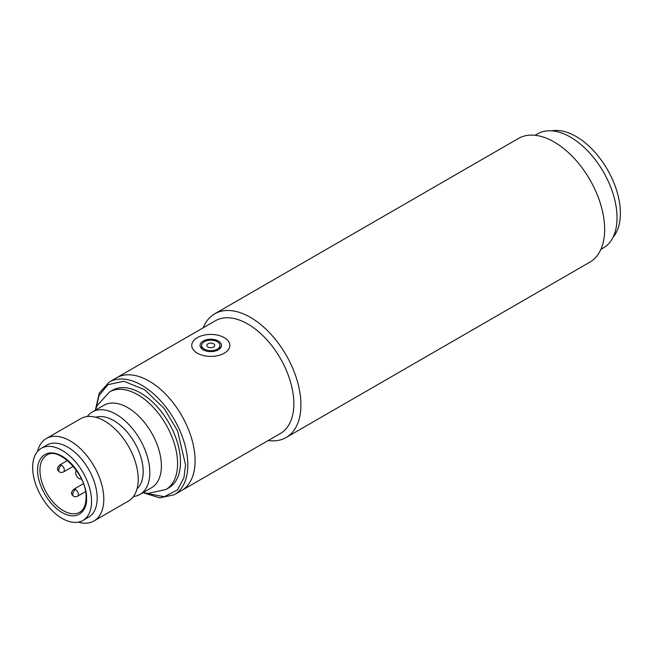 <?xml version="1.0" encoding="UTF-8"?>
<svg xmlns="http://www.w3.org/2000/svg" width="653" height="653" viewBox="0 0 653 653"><rect width="100%" height="100%" fill="white"/><g stroke="black" fill="none" stroke-linecap="round" stroke-linejoin="round"><path stroke-width="0.98" d="M286.128 437.518L589.871 262.147A71.414 41.229 -120 0 0 600.817 204.928A71.414 41.229 -120 0 0 554.16 141.995A71.414 41.229 -120 0 0 518.458 138.452L214.715 313.815A71.414 41.229 60 0 1 250.417 317.358A71.414 41.229 60 0 1 300.919 404.819A71.414 41.229 60 0 1 286.128 437.518A71.414 41.229 60 0 1 268.236 440.514M109.247 382.038L215.294 320.811A65.071 37.564 60 0 1 247.83 324.035A65.071 37.564 60 0 1 293.842 403.725A65.071 37.564 60 0 1 280.366 433.51L181.607 490.525A65.071 37.564 -120 0 0 195.084 460.74A65.071 37.564 -120 0 0 166.686 395.261A65.071 37.564 -120 0 0 116.544 377.826A65.071 37.564 60 0 1 149.08 381.05A65.071 37.564 60 0 1 191.582 438.392A65.071 37.564 60 0 1 181.607 490.525L174.318 494.737A65.071 37.564 -120 0 0 187.795 464.952A65.071 37.564 -120 0 0 159.389 399.473A65.071 37.564 -120 0 0 109.247 382.038L99.305 393.033L95.354 410.141M203.173 327.814A71.414 41.229 60 0 1 214.715 313.815M600.899 249.373L603.388 247.936A65.863 38.029 -120 0 0 613.485 195.157A65.863 38.029 -120 0 0 570.461 137.122A65.863 38.029 -120 0 0 537.525 133.857L535.036 135.293M133.449 496.517A47.612 27.491 -120 0 0 139.962 494.411L151.529 487.742A47.612 27.491 -120 0 0 161.389 465.94A47.612 27.491 -120 0 0 140.607 418.026A47.612 27.491 -120 0 0 103.917 405.276L92.351 411.953A47.612 27.491 -120 0 0 87.273 416.541M93.95 520.98L128.372 501.104A47.612 27.491 -120 0 0 138.232 479.31A47.612 27.491 -120 0 0 117.45 431.396A47.612 27.491 -120 0 0 80.76 418.646L46.347 438.514A47.612 27.491 60 0 1 83.029 451.272A47.612 27.491 60 0 1 103.811 499.186A47.612 27.491 60 0 1 93.95 520.98A47.612 27.491 60 0 1 78.262 522.155M37.474 451.517A47.612 27.491 60 0 1 46.347 438.514M41.278 448.309L46.885 445.068A41.661 24.055 60 0 1 78.989 456.235A41.661 24.055 60 0 1 97.175 498.157A41.661 24.055 60 0 1 88.547 517.225L82.939 520.465A41.661 24.055 60 0 1 50.836 509.307A41.661 24.055 60 0 1 32.65 467.385A41.661 24.055 60 0 1 41.278 448.309A41.661 24.055 60 0 1 73.381 459.475A41.661 24.055 60 0 1 91.567 501.398A41.661 24.055 60 0 1 82.939 520.465M137.048 488.828A41.661 24.055 -120 0 0 143.187 471.597A41.661 24.055 -120 0 0 126.723 431.56A41.661 24.055 -120 0 0 95.738 417.267M139.962 494.411A47.612 27.491 -120 0 0 149.823 472.617A47.612 27.491 -120 0 0 129.041 424.703A47.612 27.491 -120 0 0 92.351 411.953M109.573 391.931A56.338 32.528 -120 0 1 152.99 407.023A56.338 32.528 -120 0 1 177.583 463.72A56.338 32.528 -120 0 1 165.911 489.513L168.833 487.824A56.338 32.528 -120 0 0 180.497 462.038A56.338 32.528 -120 0 0 155.904 405.342A56.338 32.528 -120 0 0 112.487 390.249L109.573 391.931L97.199 405.513L95.322 410.239M81.323 478.788A4.759 2.751 60 0 1 77.674 477.449A4.759 2.751 60 0 1 75.634 472.69A4.759 2.751 60 0 1 76.564 470.544M217.253 341.69A9.126 5.265 180 0 1 219.922 345.413A9.126 5.265 180 0 1 214.29 350.286A9.126 5.265 180 0 1 204.348 349.143A9.126 5.265 180 0 1 201.671 345.413A9.126 5.265 180 0 1 207.303 340.548A9.126 5.265 180 0 1 217.253 341.69M207.989 347.037A3.967 2.294 180 0 1 207.989 343.796A3.967 2.294 180 0 1 213.604 343.796A3.967 2.294 180 0 1 213.604 347.037A3.967 2.294 180 0 1 207.989 347.037M224.265 337.642A19.043 10.995 180 0 1 229.84 345.413A19.043 10.995 180 0 1 218.086 355.575A19.043 10.995 180 0 1 197.328 353.191A19.043 10.995 180 0 1 191.753 345.413A19.043 10.995 180 0 1 203.507 335.258A19.043 10.995 180 0 1 224.265 337.642M218.371 341.046A10.709 6.187 0 0 0 206.699 339.699A10.709 6.187 0 0 0 200.087 345.413A10.709 6.187 0 0 0 203.222 349.788A10.709 6.187 0 0 0 214.894 351.126A10.709 6.187 0 0 0 221.506 345.413A10.709 6.187 0 0 0 218.371 341.046M613.061 237.21A62.688 36.193 -120 0 0 615.102 185.942A62.688 36.193 -120 0 0 576.068 136.469A62.688 36.193 -120 0 0 551.646 130.845M73.593 496.247A3.967 2.294 120 0 1 72.769 494.427A3.967 2.294 -60 0 1 75.577 489.57A3.967 2.294 60 0 1 78.376 494.427A3.967 2.294 60 0 1 77.56 496.247C75.405 496.884 74.083 496.884 73.593 496.247C72.246 494.721 69.634 493.856 73.593 489.375A3.967 2.294 60 0 1 75.577 489.57M59.562 471.948A3.967 2.294 120 0 1 58.737 470.136A3.967 2.294 -60 0 1 61.545 465.279A3.967 2.294 60 0 1 64.353 470.136A3.967 2.294 60 0 1 63.529 471.948C61.374 472.592 60.052 472.592 59.562 471.948C58.223 470.429 55.611 469.564 59.562 465.083A3.967 2.294 60 0 1 61.545 465.279M37.703 470.299C36.715 477.972 44.045 501.757 62.108 512.572C80.172 522.62 87.494 507.291 86.514 498.484C87.494 490.803 80.172 467.017 62.108 456.202C44.045 446.162 36.715 461.483 37.703 470.299M79.699 512.262A32.928 19.01 60 0 1 54.321 503.439A32.928 19.01 60 0 1 39.947 470.299A32.928 19.01 60 0 1 46.763 455.223C58.452 445.787 87.42 475.139 86.049 497.831C85.87 505.112 83.747 509.92 79.699 512.262M95.967 408.378L99.109 395.44L107.941 384.666L123.874 381.27L144.672 389.727L164.23 408.525L177.502 430.702L185.55 464.952L183.934 477.792L177.543 489.872L164.336 496.737L144.86 493.064M83.372 483.726L73.593 489.375M67.496 460.496L59.562 465.083M85.494 491.668L77.56 496.247M73.316 466.299L63.529 471.948M165.911 489.513L147.953 493.439L142.934 492.697M174.318 494.737L159.83 497.855L143.031 492.721M219.922 348.653L219.922 345.413M201.671 348.653L201.671 345.413"/></g></svg>
